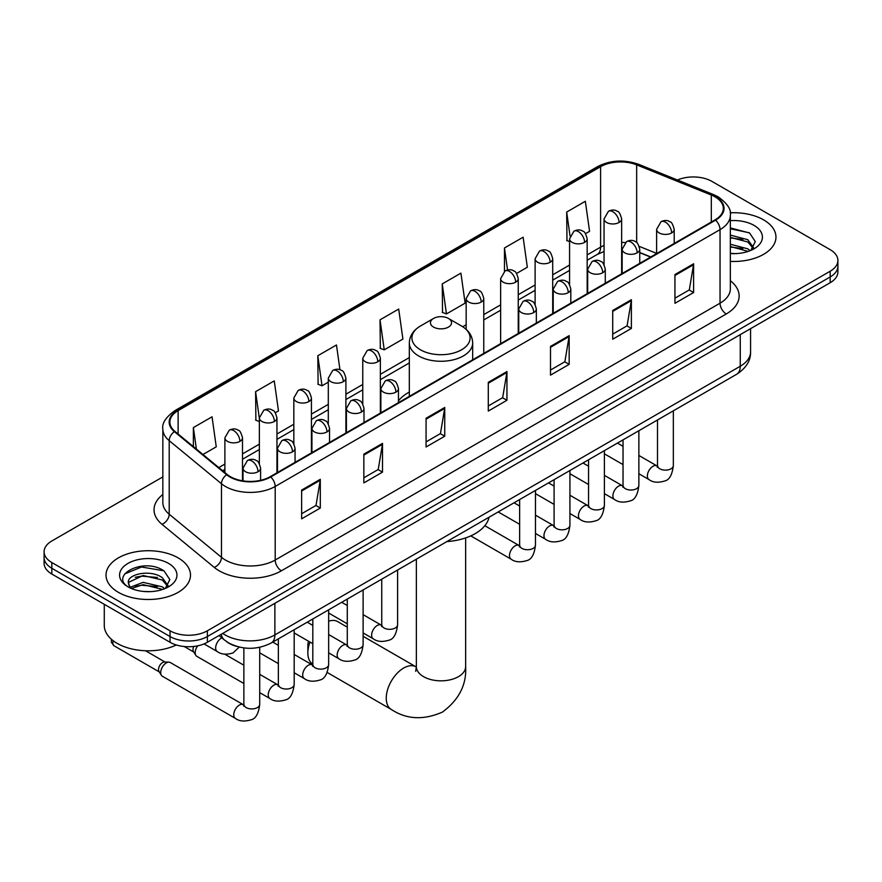 <?xml version="1.0" encoding="UTF-8"?>
<svg xmlns="http://www.w3.org/2000/svg" width="882" height="882" viewBox="0 0 882 882"><rect width="100%" height="100%" fill="white"/><g stroke="black" fill="none" stroke-linecap="round" stroke-linejoin="round"><path stroke-width="1.32" d="M409.325 392.093A46.636 26.923 0 0 0 398.466 400.814M650.596 257.081L639.748 252.693M237.093 646.506A26.394 15.237 180 0 1 226.431 641.512M162.839 476.897L51.829 540.986A26.394 15.237 0 0 0 44.1 551.768L44.1 563.256A26.394 15.237 0 0 0 51.829 574.039L170.039 642.283A26.394 15.237 0 0 0 207.369 642.283L830.171 282.714A26.394 15.237 0 0 0 837.9 271.943L837.9 266.199A26.394 15.237 0 0 1 830.171 276.97A26.394 15.237 0 0 0 837.9 266.199L837.9 260.444A26.394 15.237 0 0 0 830.171 249.672L711.961 181.416A26.394 15.237 0 0 0 677.453 180.005M44.1 551.768A26.394 15.237 0 0 0 51.829 562.54L170.039 630.795A26.394 15.237 0 0 0 207.369 630.795L207.369 636.539L830.171 276.97L207.369 636.539A26.394 15.237 0 0 1 170.039 636.539A26.394 15.237 0 0 0 207.369 636.539L207.369 642.283M51.829 562.54L51.829 568.284L170.039 636.539L51.829 568.284A26.394 15.237 0 0 1 44.1 557.512A26.394 15.237 0 0 0 51.829 568.284L51.829 574.039M763.591 219.861A42.237 24.387 0 0 0 730.186 212.805A42.237 24.387 0 0 1 763.591 219.861A42.237 24.387 0 0 1 775.962 237.104A42.237 24.387 0 0 0 763.591 219.861M178.131 557.876A42.237 24.387 0 0 0 132.102 552.584A42.237 24.387 0 0 0 106.038 575.108A42.237 24.387 0 0 0 118.409 592.351A42.237 24.387 0 0 0 164.427 597.643A42.237 24.387 0 0 0 190.501 575.108A42.237 24.387 0 0 0 178.131 557.876A42.237 24.387 0 0 0 132.102 552.584A42.237 24.387 0 0 0 106.038 575.108A42.237 24.387 0 0 0 118.409 592.351A42.237 24.387 0 0 0 164.427 597.643A42.237 24.387 0 0 0 190.501 575.108A42.237 24.387 0 0 0 178.131 557.876M715.07 196.862A28.158 16.251 180 0 1 723.317 208.361A28.158 16.251 180 0 1 715.07 219.861L270.212 476.688A28.158 16.251 180 0 1 227.236 474.516L174.967 431.419A28.158 16.251 180 0 1 169.873 422.092A28.158 16.251 180 0 1 178.12 410.604L600.598 166.687A28.158 16.251 180 0 1 636.661 164.868L711.311 195.043A28.158 16.251 180 0 1 715.07 196.862M715.567 196.576A28.863 16.659 0 0 0 711.708 194.713L637.058 164.537A28.863 16.659 0 0 0 600.102 166.4L177.624 410.317A28.863 16.659 0 0 0 174.393 431.651L226.663 474.748A28.863 16.659 0 0 0 270.708 476.975L715.567 220.147A28.863 16.659 0 0 0 715.567 196.576M301.633 490.083L301.633 518.825L320.298 508.054L320.298 479.312L301.633 490.083M301.633 513.732L316.01 505.43L320.221 480.271A7.034 4.068 -120 0 0 320.298 479.312M315.888 505.496L320.298 508.054M363.847 454.164L363.847 482.906L382.512 472.124L382.512 443.392L363.847 454.164M363.847 477.801L378.224 469.511L382.435 444.341A7.034 4.068 -120 0 0 382.512 443.392M378.102 469.577L382.512 472.124M426.072 418.244L426.072 446.987L444.737 436.204L444.737 407.473L426.072 418.244M426.072 441.882L440.449 433.58L444.66 408.421A7.034 4.068 -120 0 0 444.737 407.473M440.316 433.657L444.737 436.204M674.939 274.567L674.939 303.298L693.605 292.526L693.605 263.784L674.939 274.567M674.939 298.204L689.316 289.902L693.528 264.743A7.034 4.068 -120 0 0 693.605 263.784M689.184 289.98L693.605 292.526M612.714 310.486L612.714 339.217L631.38 328.446L631.38 299.704L612.714 310.486M612.714 334.124L627.091 325.822L631.314 300.663A7.034 4.068 -120 0 0 631.38 299.704M626.97 325.899L631.38 328.446M550.5 346.406L550.5 375.148L569.166 364.365L569.166 335.634L550.5 346.406M550.5 370.043L564.877 361.741L569.088 336.582A7.034 4.068 -120 0 0 569.166 335.634M564.756 361.818L569.166 364.365M488.286 382.325L488.286 411.067L506.952 400.285L506.952 371.554L488.286 382.325M488.286 405.963L502.663 397.661L506.874 372.502A7.034 4.068 -120 0 0 506.952 371.554M502.531 397.738L506.952 400.285M730.351 261.403A42.237 24.387 0 0 0 775.962 237.104A42.237 24.387 0 0 1 730.351 261.403M207.369 630.795L830.171 271.226A26.394 15.237 0 0 0 837.9 260.444M275.305 412.743L278.469 410.913L274.258 380.892L255.593 391.663L255.89 420.229M202.97 454.506L216.255 446.832L212.044 416.811L193.379 427.583L193.379 446.601M442.246 283.905L446.457 313.926L465.123 303.154L460.911 273.122L442.246 283.905L442.543 312.471M516.576 273.442L527.337 267.235L523.125 237.203L504.46 247.985L504.46 271.325M585.516 233.642L589.562 231.316L585.339 201.283L566.674 212.066L566.983 240.621M339.956 369.767L336.472 344.972L317.807 355.744L318.115 384.309M380.032 319.824L384.243 349.845L402.909 339.074L398.697 309.053L380.032 319.824L380.329 348.39M384.243 349.845L380.032 348.28M446.457 313.926L442.246 312.349M504.46 247.985L507.547 269.991M569.574 241.591L566.674 240.51M566.674 212.066L570.037 235.979M317.807 355.744L322.018 385.776L328.302 382.149M322.018 385.776L317.807 384.199M259.363 421.53L255.593 420.119M255.593 391.663L259.363 418.52M193.379 427.583L196.388 449.081M730.351 253.355L735.599 253.619M730.351 244.237L747.793 248.823L750.119 250.686M730.351 246.519L748.212 251.392M730.351 235.108L747.793 239.706L753.504 247.599M730.351 237.39L747.793 241.988L753.052 248.184M730.351 253.542A28.687 16.56 0 0 0 754.011 248.812A28.687 16.56 0 0 0 754.011 225.384A28.687 16.56 0 0 0 730.351 220.654M750.803 250.411L755.29 241.591L749.612 233.024L730.351 227.898M730.351 228.78L749.215 232.76M730.351 237.908L742.865 239.474M730.351 247.026L742.865 248.592M309.99 642.074A24.641 14.222 120 0 0 307.851 652.956L307.851 645.778A15.843 9.14 -60 0 1 308.468 641.192M307.851 652.956A24.641 14.222 120 0 0 312.812 664.157M433.536 327.079A10.562 6.097 0 0 0 448.464 327.079A10.562 6.097 0 0 0 448.464 318.457L461.573 326.031A29.095 16.802 0 0 1 461.573 349.79A29.095 16.802 0 0 1 420.427 349.79A29.095 16.802 0 0 1 420.427 326.031C413.261 330.287 409.557 335.932 409.325 342.988A31.675 18.29 0 0 0 418.597 355.92A31.675 18.29 0 0 0 453.116 359.878A31.675 18.29 0 0 0 472.675 342.988C472.443 335.932 468.739 330.287 461.573 326.031L448.464 318.457A10.562 6.097 0 0 0 433.536 318.457A10.562 6.097 0 0 0 433.536 327.079M446.821 541.603A48.389 27.937 0 0 0 489.047 517.227M347.288 627.157L337.597 621.567A24.641 14.222 120 0 0 328.655 621.215M243.873 683.495L196.818 656.329A7.916 4.575 -60 0 1 195.826 655.348A7.916 4.575 -60 0 1 195.176 652.702A7.916 4.575 -60 0 1 197.711 645.833M195.826 655.348L193.467 651.566A5.722 3.308 -60 0 1 193.004 649.648A5.722 3.308 -60 0 1 193.775 646.462M160.711 672.602A7.916 4.575 -60 0 1 166.312 662.911A7.916 4.575 -60 0 1 168.925 662.139A7.916 4.575 -60 0 1 170.27 662.514L243.311 704.685A7.916 4.575 -60 0 0 239.706 704.883A7.916 4.575 -60 0 0 239.353 705.082A7.916 4.575 -60 0 0 234.182 712.061A7.916 4.575 -60 0 0 235.395 718.4L162.354 676.229A7.916 4.575 -60 0 1 161.362 675.248A7.916 4.575 -60 0 1 160.711 672.602M161.362 675.248L159.003 671.467A5.722 3.308 -60 0 1 158.528 669.548A5.722 3.308 -60 0 1 162.575 662.547A5.722 3.308 -60 0 1 164.471 661.996L168.925 662.139M104.274 604.313L104.274 625.404A43.99 25.402 0 0 0 117.163 643.364A43.99 25.402 0 0 0 176.323 644.962M143.501 591.447L150.127 591.635M130.316 587.236L143.127 582.352L162.332 586.839L164.647 588.702M131.495 588.459L143.127 584.634L162.74 589.408M130.514 588.118L128.463 583.3A19.889 11.477 0 0 0 131.672 588.625M168.043 585.604L162.332 577.721C150.392 568.813 125.839 574.314 128.463 583.3L128.386 582.429M128.507 583.586L129.059 582.109L143.127 575.505L162.332 580.003L167.591 586.199M165.331 588.426L169.829 579.606L164.14 571.04C144.02 556.575 108.254 575.637 128.904 587.324L129.93 587.941M168.55 563.4A28.687 16.56 0 0 0 127.989 563.4A28.687 16.56 0 0 0 127.989 586.828A28.687 16.56 0 0 0 168.55 586.828A28.687 16.56 0 0 0 168.55 563.4M124.715 573.917L141.561 567.005L163.754 570.775M135.233 577.269L141.561 576.122L157.404 577.49M135.233 586.398L141.561 585.251L157.404 586.607M222.738 633.408A35.192 20.319 0 0 0 225.108 634.919A35.192 20.319 0 0 0 274.875 634.919L740.263 366.239A35.192 20.319 0 0 0 750.571 351.863C750.836 360.595 746.183 368.07 736.624 374.288L271.237 642.978A17.596 10.165 60 0 0 274.875 634.919L274.875 603.31M740.263 334.62L740.263 366.239A17.596 10.165 60 0 1 736.624 374.288M221.316 634.235A17.596 11.775 129.5 0 0 224.381 639.957L219.034 635.547M830.171 282.714L830.171 271.226M170.039 642.283L170.039 630.795M730.351 280.774A43.99 25.402 180 0 1 726.261 313.97L281.413 570.797A8.798 5.083 60 0 1 275.195 560.026L720.043 303.188A35.192 20.319 0 0 0 730.351 288.822L730.351 215.263A35.192 20.319 180 0 1 720.043 229.629A8.798 5.083 -120 0 0 715.567 220.147M281.413 570.797A43.99 25.402 180 0 1 219.199 570.797A43.99 25.402 180 0 1 214.271 567.413L161.99 524.316A43.99 25.402 180 0 1 162.839 494.504M225.417 560.026A35.192 20.319 0 0 0 275.195 560.026L275.195 486.456A35.192 20.319 180 0 1 221.47 483.744L169.201 440.647A35.192 20.319 180 0 1 162.839 428.994L162.839 502.564A35.192 20.319 0 0 0 169.201 514.217L221.47 557.314A35.192 20.319 0 0 0 225.417 560.026M730.351 215.263C731.531 209.762 727.485 203.632 718.224 196.862L713.593 194.613A8.798 4.123 112 0 0 711.708 194.713M713.593 194.613L638.943 164.438C624.368 159.278 610.531 160.028 597.445 166.687A8.798 5.083 60 0 1 600.102 166.4M177.624 410.317A8.798 5.083 -120 0 0 174.967 410.593C165.838 417.164 161.792 423.294 162.839 428.994M174.393 431.651A8.798 5.887 129.5 0 0 169.201 440.647L169.201 514.217A8.798 5.887 -50.5 0 1 161.99 524.316M638.943 164.438A8.798 4.123 112 0 0 637.058 164.537M226.663 474.748A8.798 5.887 129.5 0 0 221.47 483.744L221.47 557.314A8.798 5.887 -50.5 0 1 214.271 567.413M270.708 476.975A8.798 5.083 60 0 1 275.195 486.456L720.043 229.629L720.043 303.188A8.798 5.083 60 0 0 726.261 313.97M178.12 410.604L178.12 434.021M711.311 195.043L711.311 222.021M636.661 164.868L636.661 242.539M656.616 253.399L639.274 246.387M625.162 242.616A28.158 16.251 0 0 0 621.645 242.407M604.049 245.461A28.158 16.251 0 0 0 600.598 247.147L587.169 254.898M600.598 166.687L600.598 247.147A15.843 9.14 60 0 1 597.312 254.402L587.169 260.256M569.574 265.063L552.705 274.798M535.109 284.963L518.241 294.698M500.645 304.863L483.766 314.598M466.17 324.763L462.741 326.737M409.325 357.585L380.363 374.299M362.767 384.464L345.898 394.199M328.302 404.364L311.423 414.099M293.827 424.264L276.959 433.999M259.363 444.164L242.495 453.899M224.888 464.064L218.813 467.57M650.795 256.96L639.803 252.528A15.843 7.42 -68 0 1 639.748 252.495M488.286 383.24L506.874 372.502M550.5 347.321L569.088 336.582M612.714 311.39L631.314 300.663M674.939 275.471L693.528 264.743M426.072 419.159L444.66 408.421M363.847 455.079L382.435 444.341M301.633 490.998L320.221 480.271M465.641 537.921L465.641 666.605A24.641 14.222 180 0 1 458.42 676.67A24.641 14.222 180 0 1 423.581 676.67A24.641 14.222 180 0 1 416.359 666.605L415.698 671.334M465.641 666.605C466.699 684.697 458.949 699.867 442.389 712.116C423.503 720.329 406.492 719.458 391.354 709.492A24.641 14.222 -60 0 1 387.573 689.757A24.641 14.222 -60 0 1 403.669 668.049A24.641 14.222 -60 0 1 415.984 666.825L416.359 667.035M671.643 232.936A8.798 5.083 0 0 0 674.212 229.342C672.823 224.249 671.434 221.757 670.044 221.856C667.498 220.059 664.488 220.015 661.015 221.724A8.798 5.083 60 0 1 665.414 222.154A8.798 5.083 -120 0 1 671.643 232.936A8.798 5.083 0 0 1 659.196 232.936A8.798 5.083 0 0 1 656.616 229.342L661.015 221.724M638.866 473.744L649.02 479.599A7.916 4.575 -60 0 1 647.796 473.259A7.916 4.575 -60 0 1 652.978 466.28A7.916 4.575 -60 0 1 653.33 466.082A7.916 4.575 -60 0 1 656.936 465.883L638.866 455.454M657.95 466.677L657.244 467.273L657.498 465.553A7.916 4.575 -0 0 0 659.813 468.794A7.916 4.575 -0 0 0 670.651 468.981A7.916 4.575 -0 0 0 673.341 465.553C672.249 474.748 669.405 479.885 664.796 480.966C658.17 482.983 652.912 482.52 649.02 479.599M637.168 252.836A8.798 5.083 0 0 0 639.748 249.242C638.359 244.149 636.958 241.657 635.569 241.756C633.022 239.959 630.013 239.915 626.551 241.624A8.798 5.083 60 0 1 630.95 242.054A8.798 5.083 -120 0 1 637.168 252.836A8.798 5.083 0 0 1 624.732 252.836A8.798 5.083 0 0 1 622.152 249.242L626.551 241.624M604.402 493.644L614.545 499.499A7.916 4.575 -60 0 1 613.332 493.159A7.916 4.575 -60 0 1 618.503 486.18A7.916 4.575 -60 0 1 618.855 485.982A7.916 4.575 -60 0 1 622.46 485.784L604.402 475.354M623.486 486.577L622.78 487.173L623.034 485.453A7.916 4.575 -0 0 0 625.349 488.694A7.916 4.575 -0 0 0 636.187 488.882A7.916 4.575 -0 0 0 638.866 485.453C637.785 494.648 634.93 499.785 630.321 500.866C623.706 502.883 618.447 502.42 614.545 499.499M602.704 272.736A8.798 5.083 0 0 0 605.284 269.142C603.883 264.049 602.494 261.557 601.105 261.656C598.558 259.859 595.548 259.815 592.087 261.524A8.798 5.083 60 0 1 596.486 261.954A8.798 5.083 -120 0 1 602.704 272.736A8.798 5.083 0 0 1 590.256 272.736A8.798 5.083 0 0 1 587.677 269.142L592.087 261.524M569.926 513.545L580.08 519.399A7.916 4.575 -60 0 1 578.868 513.059A7.916 4.575 -60 0 1 584.038 506.081A7.916 4.575 -60 0 1 584.391 505.882A7.916 4.575 -60 0 1 587.996 505.684L569.926 495.254M589.011 506.477L588.305 507.073L588.559 505.353A7.916 4.575 -0 0 0 590.885 508.594A7.916 4.575 -0 0 0 601.722 508.782A7.916 4.575 -0 0 0 604.402 505.353C603.31 514.548 600.466 519.685 595.857 520.766C589.242 522.783 583.983 522.32 580.08 519.399M568.24 292.637A8.798 5.083 0 0 0 570.808 289.042C569.419 283.949 568.03 281.457 566.641 281.556C564.083 279.759 561.084 279.715 557.611 281.424A8.798 5.083 60 0 1 562.01 281.854A8.798 5.083 -120 0 1 568.24 292.637A8.798 5.083 0 0 1 555.792 292.637A8.798 5.083 0 0 1 553.212 289.042L557.611 281.424M535.462 533.445L545.605 539.299A7.916 4.575 -60 0 1 544.392 532.96A7.916 4.575 -60 0 1 549.574 525.981A7.916 4.575 -60 0 1 549.916 525.782A7.916 4.575 -60 0 1 553.532 525.584L535.462 515.154M554.546 526.378L553.841 526.973L554.094 525.253A7.916 4.575 -0 0 0 556.41 528.494A7.916 4.575 -0 0 0 567.247 528.682A7.916 4.575 -0 0 0 569.926 525.253C568.846 534.448 566.001 539.586 561.393 540.666C554.767 542.684 549.508 542.221 545.605 539.299M533.764 312.537A8.798 5.083 0 0 0 536.344 308.943C534.944 303.849 533.555 301.357 532.166 301.457C529.619 299.66 526.609 299.615 523.147 301.324A8.798 5.083 60 0 1 527.546 301.754A8.798 5.083 -120 0 1 533.764 312.537A8.798 5.083 0 0 1 521.317 312.537A8.798 5.083 0 0 1 518.748 308.943L523.147 301.324M470.779 535.892L511.141 559.199A7.916 4.575 -60 0 1 509.928 552.86A7.916 4.575 -60 0 1 515.099 545.881A7.916 4.575 -60 0 1 515.452 545.682A7.916 4.575 -60 0 1 519.057 545.484L484.824 525.716M520.082 546.278L519.366 546.873L519.63 545.153A7.916 4.575 -0 0 0 521.946 548.395A7.916 4.575 -0 0 0 532.783 548.582A7.916 4.575 -0 0 0 535.462 545.153C534.382 554.348 531.526 559.486 526.918 560.566C520.303 562.584 515.044 562.121 511.141 559.199M395.897 392.137A8.798 5.083 0 0 0 398.466 388.543C397.076 383.45 395.687 380.958 394.298 381.057C391.74 379.26 388.742 379.216 385.269 380.925A8.798 5.083 60 0 1 389.668 381.355A8.798 5.083 -120 0 1 395.897 392.137A8.798 5.083 0 0 1 383.45 392.137A8.798 5.083 0 0 1 380.87 388.543L385.269 380.925M363.119 632.945L373.262 638.8A7.916 4.575 -60 0 1 372.05 632.46A7.916 4.575 -60 0 1 377.231 625.481A7.916 4.575 -60 0 1 377.584 625.283A7.916 4.575 -60 0 1 381.189 625.084L363.119 614.655M382.204 625.878L381.498 626.474L381.752 624.754A7.916 4.575 -0 0 0 384.067 627.995A7.916 4.575 -0 0 0 394.904 628.182A7.916 4.575 -0 0 0 397.595 624.754C396.503 633.949 393.659 639.086 389.05 640.167C382.424 642.184 377.165 641.721 373.262 638.8M361.422 412.037A8.798 5.083 0 0 0 364.001 408.443C362.612 403.35 361.212 400.858 359.823 400.957C357.276 399.16 354.266 399.116 350.804 400.825A8.798 5.083 60 0 1 355.203 401.255A8.798 5.083 -120 0 1 361.422 412.037A8.798 5.083 0 0 1 348.985 412.037A8.798 5.083 0 0 1 346.406 408.443L350.804 400.825M328.655 652.845L338.798 658.7A7.916 4.575 -60 0 1 337.586 652.36A7.916 4.575 -60 0 1 342.756 645.381A7.916 4.575 -60 0 1 343.109 645.183A7.916 4.575 -60 0 1 346.714 644.985L328.655 634.555M347.74 645.778L347.034 646.374L347.288 644.654A7.916 4.575 -0 0 0 349.603 647.895A7.916 4.575 -0 0 0 360.44 648.083A7.916 4.575 -0 0 0 363.119 644.654C362.039 653.849 359.183 658.986 354.575 660.067C347.96 662.084 342.701 661.621 338.798 658.7M326.957 431.937A8.798 5.083 0 0 0 329.537 428.343C328.137 423.25 326.748 420.758 325.359 420.857C322.812 419.06 319.802 419.016 316.329 420.725A8.798 5.083 60 0 1 320.739 421.155A8.798 5.083 -120 0 1 326.957 431.937A8.798 5.083 0 0 1 314.51 431.937A8.798 5.083 0 0 1 311.93 428.343L316.329 420.725M294.18 672.746L304.334 678.6A7.916 4.575 -60 0 1 303.121 672.26A7.916 4.575 -60 0 1 308.292 665.282A7.916 4.575 -60 0 1 308.645 665.083A7.916 4.575 -60 0 1 312.25 664.885L294.18 654.455M313.264 665.678L312.559 666.274L312.812 664.554A7.916 4.575 -0 0 0 315.139 667.795A7.916 4.575 -0 0 0 325.976 667.983A7.916 4.575 -0 0 0 328.655 664.554C327.564 673.749 324.719 678.886 320.111 679.967C313.496 681.984 308.237 681.521 304.334 678.6M292.482 451.838A8.798 5.083 0 0 0 295.062 448.243C293.673 443.15 292.284 440.658 290.884 440.757C288.337 438.96 285.338 438.916 281.865 440.625A8.798 5.083 60 0 1 286.264 441.055A8.798 5.083 -120 0 1 292.482 451.838A8.798 5.083 0 0 1 280.046 451.838A8.798 5.083 0 0 1 277.466 448.243L281.865 440.625M259.716 692.646L269.859 698.5A7.916 4.575 -60 0 1 268.646 692.161A7.916 4.575 -60 0 1 273.817 685.182A7.916 4.575 -60 0 1 274.17 684.983A7.916 4.575 -60 0 1 277.786 684.785L259.716 674.355M278.8 685.579L278.095 686.174L278.348 684.454A7.916 4.575 -0 0 0 280.663 687.695A7.916 4.575 -0 0 0 291.501 687.883A7.916 4.575 -0 0 0 294.18 684.454C293.1 693.649 290.255 698.787 285.647 699.867C279.021 701.885 273.762 701.422 269.859 698.5M258.018 471.738A8.798 5.083 0 0 0 260.598 468.144C259.198 463.05 257.809 460.558 256.419 460.658C253.873 458.861 250.863 458.816 247.401 460.525A8.798 5.083 60 0 1 251.8 460.955A8.798 5.083 -120 0 1 258.018 471.738A8.798 5.083 0 0 1 245.571 471.738A8.798 5.083 0 0 1 243.002 468.144L247.401 460.525M244.336 705.479L243.619 706.074L243.873 704.354A7.916 4.575 -0 0 0 246.199 707.596A7.916 4.575 -0 0 0 257.037 707.783A7.916 4.575 -0 0 0 259.716 704.354C258.635 713.549 255.78 718.687 251.172 719.767C244.557 721.785 239.298 721.322 235.395 718.4M159.289 671.919L114.054 645.8A5.722 3.308 -60 0 1 113.304 640.817M619.065 222.473A8.798 5.083 0 0 0 621.645 218.89C620.244 213.797 618.855 211.305 617.466 211.404C614.919 209.607 611.91 209.563 608.448 211.261A8.798 5.083 60 0 1 612.847 211.702A8.798 5.083 -120 0 1 619.065 222.473A8.798 5.083 0 0 1 606.618 222.473A8.798 5.083 0 0 1 604.049 218.89L608.448 211.261M584.601 242.374A8.798 5.083 0 0 0 587.169 238.79C585.78 233.697 584.391 231.205 583.002 231.305C580.455 229.507 577.445 229.463 573.973 231.161A8.798 5.083 60 0 1 578.372 231.602A8.798 5.083 -120 0 1 584.601 242.374A8.798 5.083 0 0 1 572.153 242.374A8.798 5.083 0 0 1 569.574 238.79L573.973 231.161M550.125 262.274A8.798 5.083 0 0 0 552.705 258.691C551.316 253.597 549.916 251.105 548.527 251.205C545.98 249.408 542.97 249.363 539.508 251.061A8.798 5.083 60 0 1 543.907 251.502A8.798 5.083 -120 0 1 550.125 262.274A8.798 5.083 0 0 1 537.689 262.274A8.798 5.083 0 0 1 535.109 258.691L539.508 251.061M515.661 282.174A8.798 5.083 0 0 0 518.241 278.591C516.841 273.497 515.452 271.006 514.063 271.105C511.516 269.308 508.506 269.264 505.044 270.961A8.798 5.083 60 0 1 509.443 271.402A8.798 5.083 -120 0 1 515.661 282.174A8.798 5.083 0 0 1 503.214 282.174A8.798 5.083 0 0 1 500.645 278.591L505.044 270.961M481.197 302.074A8.798 5.083 0 0 0 483.766 298.491C482.377 293.397 480.988 290.906 479.599 291.005C477.041 289.208 474.042 289.164 470.569 290.862A8.798 5.083 60 0 1 474.968 291.303A8.798 5.083 -120 0 1 481.197 302.074A8.798 5.083 0 0 1 468.75 302.074A8.798 5.083 0 0 1 466.17 298.491L470.569 290.862M377.783 361.774A8.798 5.083 0 0 0 380.363 358.191C378.973 353.098 377.573 350.606 376.184 350.705C373.637 348.908 370.638 348.864 367.166 350.562A8.798 5.083 60 0 1 371.565 351.003A8.798 5.083 -120 0 1 377.783 361.774A8.798 5.083 0 0 1 365.346 361.774A8.798 5.083 0 0 1 362.767 358.191L367.166 350.562M343.318 381.674A8.798 5.083 0 0 0 345.898 378.091C344.498 372.998 343.109 370.506 341.72 370.605C339.173 368.808 336.163 368.764 332.701 370.462A8.798 5.083 60 0 1 337.1 370.903A8.798 5.083 -120 0 1 343.318 381.674A8.798 5.083 0 0 1 330.871 381.674A8.798 5.083 0 0 1 328.302 378.091L332.701 370.462M308.854 401.575A8.798 5.083 0 0 0 311.423 397.991C310.034 392.898 308.645 390.406 307.256 390.505C304.709 388.708 301.699 388.664 298.226 390.362A8.798 5.083 60 0 1 302.625 390.803A8.798 5.083 -120 0 1 308.854 401.575A8.798 5.083 0 0 1 296.407 401.575A8.798 5.083 0 0 1 293.827 397.991L298.226 390.362M274.379 421.475A8.798 5.083 0 0 0 276.959 417.892C275.57 412.798 274.17 410.306 272.781 410.406C270.234 408.609 267.224 408.564 263.762 410.262A8.798 5.083 60 0 1 268.161 410.703A8.798 5.083 -120 0 1 274.379 421.475A8.798 5.083 0 0 1 261.943 421.475A8.798 5.083 0 0 1 259.363 417.892L263.762 410.262M239.915 441.375A8.798 5.083 0 0 0 242.495 437.792C241.095 432.698 239.706 430.207 238.316 430.306C235.77 428.509 232.76 428.465 229.298 430.162A8.798 5.083 60 0 1 233.697 430.603A8.798 5.083 -120 0 1 239.915 441.375A8.798 5.083 0 0 1 227.468 441.375A8.798 5.083 0 0 1 224.888 437.792L229.298 430.162M239.265 647.079L233.069 652.923C226.454 654.929 221.195 654.477 217.292 651.555A7.916 4.575 -60 0 1 215.649 647.928A7.916 4.575 -60 0 1 221.603 638.039A7.916 4.575 -60 0 1 221.889 637.907M271.237 642.978C257.07 650.089 242.914 650.089 228.747 642.978L224.381 639.957M750.571 351.863L750.571 328.677M597.445 166.687L174.967 410.593M604.049 251.502L597.312 254.402M569.574 270.421L552.705 280.156M535.109 290.321L518.241 300.056M500.645 310.221L483.766 319.957M409.325 362.943L380.363 379.657M362.767 389.822L345.898 399.557M328.302 409.722L311.423 419.457M293.827 429.622L276.959 439.357M259.363 449.522L242.495 459.257M224.888 469.422L222.639 470.723M391.354 709.492L327.156 672.437M472.675 359.801L472.675 342.988M409.325 396.371L409.325 342.988M433.536 318.457L420.427 326.031M415.984 666.825L363.119 636.297M416.359 559.188L416.359 666.605M673.341 410.825L673.341 465.553M674.212 243.443L674.212 229.342M623.034 464.594L604.402 453.844M657.498 419.975L657.498 465.553M656.616 253.597L656.616 229.342M623.034 446.314L617.455 443.095M623.012 486.07L622.46 485.784M638.866 430.725L638.866 485.453M639.748 263.343L639.748 249.242M588.559 484.494L569.926 473.744M623.034 439.875L623.034 485.453M622.152 273.497L622.152 249.242M588.559 466.214L582.991 462.995M604.402 450.625L604.402 505.353M605.284 283.243L605.284 269.142M554.094 504.394L535.462 493.644M588.559 459.776L588.559 505.353M587.677 293.397L587.677 269.142M554.094 486.114L548.516 482.895M569.926 470.525L569.926 525.253M570.808 303.143L570.808 289.042M519.63 524.294L498.209 511.935M554.094 479.676L554.094 525.253M553.212 313.297L553.212 289.042M519.63 506.014L514.052 502.795M535.462 490.425L535.462 545.153M536.344 323.044L536.344 308.943M519.63 499.576L519.63 545.153M518.748 333.198L518.748 308.943M397.595 570.026L397.595 624.754M398.466 402.644L398.466 388.543M347.288 623.794L328.655 613.045M381.752 579.176L381.752 624.754M380.87 412.798L380.87 388.543M347.288 605.515L341.709 602.296M363.119 589.926L363.119 644.654M364.001 422.544L364.001 408.443M312.812 643.695L294.18 632.945M347.288 599.076L347.288 644.654M346.406 432.698L346.406 408.443M312.812 625.415L307.234 622.196M328.655 609.826L328.655 664.554M329.537 442.444L329.537 428.343M278.348 663.595L259.716 652.845M312.812 618.977L312.812 664.554M311.93 452.598L311.93 428.343M278.348 645.315L272.77 642.096M294.18 629.726L294.18 684.454M295.062 462.344L295.062 448.243M184.239 646.528L193.753 652.019M278.348 638.877L278.348 684.454M277.466 472.498L277.466 448.243M243.873 665.215L224.767 654.179M259.716 647.3L259.716 704.354M260.598 480.326L260.598 468.144M243.873 647.917L243.873 704.354M243.002 480.888L243.002 468.144M145.497 650.751L165.011 662.018M114.054 645.8L111.375 642.294L111.408 639.274M621.645 273.795L621.645 218.89M604.049 264.644L604.049 218.89M587.169 293.695L587.169 238.79M569.574 284.544L569.574 238.79M552.705 313.595L552.705 258.691M535.109 304.444L535.109 258.691M518.241 333.495L518.241 278.591M500.645 343.649L500.645 278.591M483.766 353.395L483.766 298.491M466.17 329.339L466.17 298.491M380.363 413.096L380.363 358.191M362.767 403.945L362.767 358.191M345.898 432.996L345.898 378.091M328.302 423.845L328.302 378.091M311.423 452.896L311.423 397.991M293.827 443.745L293.827 397.991M276.959 472.796L276.959 417.892M259.363 463.645L259.363 417.892M242.495 480.811L242.495 437.792M217.292 651.555L204.051 643.915M224.888 472.587L224.888 437.792"/></g></svg>
